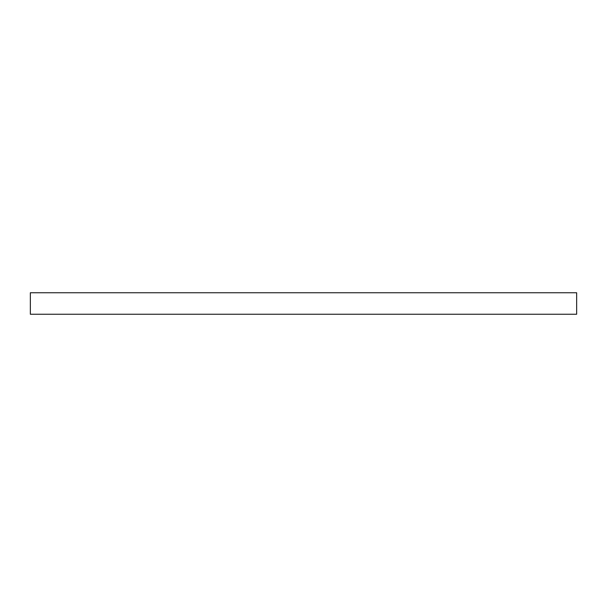 <?xml version="1.0" encoding="UTF-8"?>
<svg xmlns="http://www.w3.org/2000/svg" width="607" height="607" viewBox="0 0 607 607"><rect width="100%" height="100%" fill="white"/><g stroke="black" fill="none" stroke-linecap="round" stroke-linejoin="round"><path stroke-width="0.91" d="M576.65 314.251L30.35 314.251L30.35 292.749L576.65 292.749L576.65 314.251"/></g></svg>
